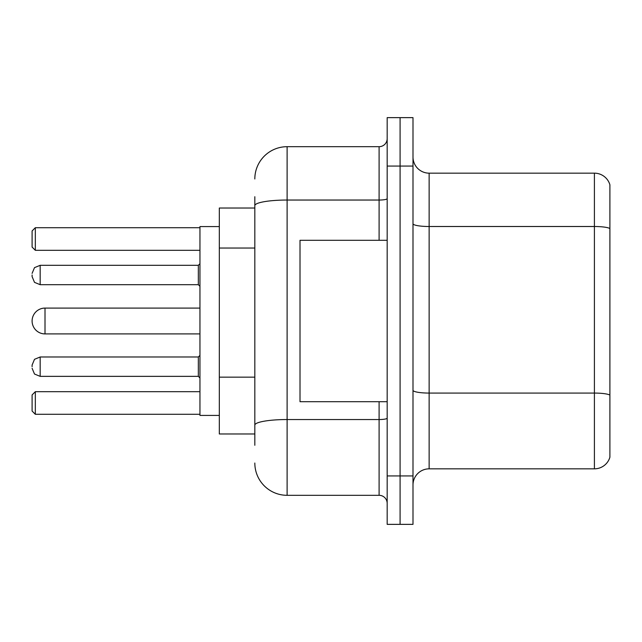 <?xml version="1.0" encoding="UTF-8"?>
<svg xmlns="http://www.w3.org/2000/svg" width="642" height="642" viewBox="0 0 642 642"><rect width="100%" height="100%" fill="white"/><g stroke="black" fill="none" stroke-linecap="round" stroke-linejoin="round"><path stroke-width="0.96" d="M254.826 236.738L254.826 205.649L254.826 208.024L219.323 208.024L219.323 433.976L254.826 433.976M254.826 445.275L254.826 196.725M387.174 475.939L387.174 524.362L400.086 524.362L400.086 475.939L400.086 524.362L412.999 524.362L412.999 475.939L400.086 475.939L400.086 166.061L400.086 475.939L387.174 475.939L387.174 166.061L400.086 166.061L400.086 117.638L400.086 166.061L412.999 166.061L412.999 475.939M412.999 166.061L412.999 117.638L387.174 117.638L387.174 166.061M254.826 178.974A32.277 32.277 0 0 1 287.11 146.689L287.11 495.311L379.101 495.311L379.101 401.699M287.11 146.689L379.101 146.689A8.073 8.073 0 0 0 387.174 138.624M254.826 430.75L254.826 388.45M387.174 503.376A8.073 8.073 0 0 0 379.101 495.311M287.11 495.311A32.277 32.277 0 0 1 254.826 463.026M412.999 484.983A16.138 16.138 0 0 1 429.137 468.837L594.404 468.837L594.404 173.163L429.137 173.163A16.138 16.138 0 0 1 412.999 157.017A16.138 16.138 0 0 0 429.137 173.163L429.137 468.837M609.9 184.784A16.138 16.138 0 0 0 594.404 173.163A16.138 16.138 0 0 1 609.9 184.784L609.9 457.216A16.138 16.138 0 0 1 594.404 468.837M609.9 228.753L609.9 404.283M199.951 308.088L45.012 308.088A12.912 12.912 0 0 0 32.1 321A12.912 12.912 0 0 1 45.012 308.088L45.012 333.912A12.912 12.912 0 0 1 32.1 321M387.174 240.301L300.015 240.301L300.015 401.699L387.174 401.699M219.323 226.586L199.951 226.586L199.951 415.414L219.323 415.414M35.326 414.291L32.1 411.057L32.1 394.918L35.326 391.692L35.326 414.291L199.951 414.291M35.326 391.692L199.951 391.692M35.326 250.308L32.1 247.082L32.1 230.943L35.326 227.709L35.326 250.308L199.951 250.308M35.326 227.709L199.951 227.709M32.1 366.678L32.1 365.065L32.1 366.678M32.1 275.001L32.1 276.614L32.1 275.001M254.826 248.037L219.323 248.037M254.826 377.151L219.323 377.151M387.174 418.135A8.073 1.404 0 0 1 379.101 419.539L287.11 419.539A32.277 5.601 180 0 0 254.826 425.148M254.826 205.649A32.277 5.601 180 0 1 287.11 200.039L379.101 200.039L379.101 146.689M379.101 240.301L379.101 200.039A8.073 1.404 0 0 0 387.174 198.635M609.9 228.528A16.138 2.801 180 0 0 594.404 226.506L429.137 226.506A16.138 2.801 -0 0 1 412.999 223.705M609.9 395.087A16.138 2.801 180 0 0 594.404 393.073L429.137 393.073A16.138 2.801 0 0 1 412.999 390.264M32.1 365.065L34.508 359.311L40.173 356.992L40.173 376.356L198.338 376.356L198.338 356.992L199.951 355.379M198.338 265.315L40.173 265.315L40.173 284.687L198.338 284.687L198.338 265.315L199.951 263.702M199.951 333.912L45.012 333.912M198.338 376.356L199.951 377.969M40.173 356.992L198.338 356.992M40.173 376.356L34.508 374.037L32.1 368.291M40.173 284.687L34.508 282.368L32.1 276.614M40.173 265.315L34.508 267.634L32.1 273.388M198.338 284.687L199.951 286.3"/></g></svg>

